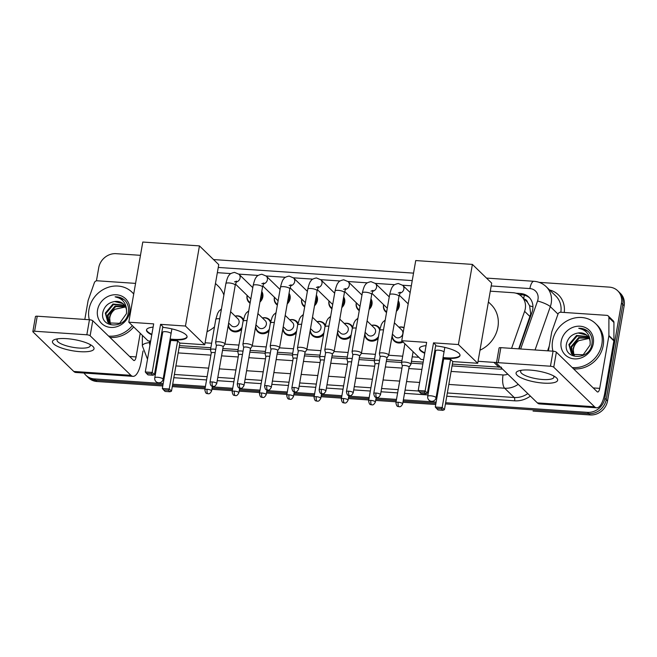 <?xml version="1.0" encoding="UTF-8"?>
<svg xmlns="http://www.w3.org/2000/svg" width="657" height="657" viewBox="0 0 657 657"><rect width="100%" height="100%" fill="white"/><g stroke="black" fill="none" stroke-linecap="round" stroke-linejoin="round"><path stroke-width="0.99" d="M403.119 342.034A8.442 7.572 134.1 0 1 394.2 341.04A8.442 7.572 134.1 0 1 392.081 336.014M378.169 338.454A8.442 7.572 134.1 0 1 366.91 339.193A8.442 7.572 134.1 0 1 364.783 334.167M350.879 336.606A8.442 7.572 134.1 0 1 339.612 337.337A8.442 7.572 134.1 0 1 337.493 332.311M323.581 334.75A8.442 7.572 134.1 0 1 312.321 335.489A8.442 7.572 134.1 0 1 310.194 330.463M296.282 332.902A8.442 7.572 134.1 0 1 285.023 333.633A8.442 7.572 134.1 0 1 282.896 328.607M268.992 331.046A8.442 7.572 134.1 0 1 257.733 331.785A8.442 7.572 134.1 0 1 255.606 326.759M241.694 329.198A8.442 7.572 134.1 0 1 230.435 329.937A8.442 7.572 134.1 0 1 228.308 324.911M261.765 291.453A8.442 7.572 134.1 0 1 262.808 296.882A8.442 7.572 134.1 0 1 259.917 302.048M250.071 303.222A8.442 7.572 134.1 0 1 249.044 302.409A8.442 7.572 134.1 0 1 247.048 295.814A8.442 7.572 134.1 0 1 247.131 295.395M289.064 293.301A8.442 7.572 134.1 0 1 290.107 298.73A8.442 7.572 134.1 0 1 287.216 303.895M277.361 305.078A8.442 7.572 134.1 0 1 276.342 304.257A8.442 7.572 134.1 0 1 274.339 297.662A8.442 7.572 134.1 0 1 274.421 297.251M370.942 298.853A8.442 7.572 134.1 0 1 371.985 304.29A8.442 7.572 134.1 0 1 369.094 309.447M359.248 310.63A8.442 7.572 134.1 0 1 358.229 309.817A8.442 7.572 134.1 0 1 356.225 303.214A8.442 7.572 134.1 0 1 356.308 302.803M398.241 300.709A8.442 7.572 134.1 0 1 399.284 306.137A8.442 7.572 134.1 0 1 396.393 311.303M386.546 312.477A8.442 7.572 134.1 0 1 385.519 311.664A8.442 7.572 134.1 0 1 383.516 305.07A8.442 7.572 134.1 0 1 383.598 304.651M343.652 297.005A8.442 7.572 134.1 0 1 344.695 302.434A8.442 7.572 134.1 0 1 341.804 307.599M331.949 308.774A8.442 7.572 134.1 0 1 330.931 307.961A8.442 7.572 134.1 0 1 328.927 301.366A8.442 7.572 134.1 0 1 329.009 300.955M316.354 295.149A8.442 7.572 134.1 0 1 317.397 300.586A8.442 7.572 134.1 0 1 314.506 305.751M304.659 306.926A8.442 7.572 134.1 0 1 303.641 306.113A8.442 7.572 134.1 0 1 301.637 299.518A8.442 7.572 134.1 0 1 301.719 299.099M518.718 348.867L530.716 314.013L529.624 305.809L527.563 302.351A5.281 4.73 -45.9 0 0 524.335 299.107M511.573 348.382L524.615 311.352A15.834 14.191 -45.9 0 0 525.288 308.757A15.834 14.191 -45.9 0 0 521.535 296.389A15.834 14.191 -45.9 0 0 513.133 292.726L490.286 291.174M521.535 296.389L526.569 301.276A15.834 14.191 134.1 0 1 527.563 302.351M452.377 364.118L501.463 367.23M169.087 344.9L169.941 344.958M179.435 345.607L210.848 347.734M222.846 348.547L238.138 349.581M250.136 350.395L265.436 351.438M277.435 352.251L292.726 353.285M304.733 354.098L320.025 355.141M332.023 355.954L347.315 356.989M359.322 357.802L374.613 358.837M386.612 359.658L401.903 360.693M411.438 361.342L423.182 362.138M432.676 362.779L433.563 362.836M442.038 363.411L442.884 363.469M478.05 361.301L493.941 362.377A15.834 14.191 -45.9 0 0 496.585 362.319M205.099 342.79L211.628 343.233M224.94 344.137L238.926 345.081M252.231 345.984L266.216 346.937M279.529 347.84L293.515 348.785M306.827 349.688L320.805 350.641M334.117 351.544L348.103 352.489M361.416 353.392L375.393 354.337M388.706 355.24L402.692 356.193M412.218 356.841L418.838 357.285M411.323 285.82L402.601 285.228M394.627 284.686L375.311 283.381M367.337 282.839L348.013 281.525M340.039 280.982L320.723 279.677M312.748 279.135L293.424 277.821M285.45 277.279L266.134 275.973M258.16 275.431L238.836 274.117M230.862 273.583L217.344 272.663M398.898 327.211A8.442 7.572 134.1 0 1 404.03 327.605M371.607 325.363A8.442 7.572 134.1 0 1 378.67 327.071A8.442 7.572 134.1 0 1 379.918 328.73M344.309 323.507A8.442 7.572 134.1 0 1 351.372 325.215A8.442 7.572 134.1 0 1 352.628 326.874M317.011 321.659A8.442 7.572 134.1 0 1 324.082 323.367A8.442 7.572 134.1 0 1 325.33 325.026M289.721 319.811A8.442 7.572 134.1 0 1 296.783 321.511A8.442 7.572 134.1 0 1 298.04 323.17M262.422 317.955A8.442 7.572 134.1 0 1 269.493 319.663A8.442 7.572 134.1 0 1 270.741 321.322M235.132 316.107A8.442 7.572 134.1 0 1 242.195 317.816A8.442 7.572 134.1 0 1 243.451 319.474M519.096 348.892L532.039 312.141A15.834 14.191 -45.9 0 0 532.72 309.546A15.834 14.191 -45.9 0 0 528.959 297.186A15.834 14.191 -45.9 0 0 520.558 293.515L515.959 293.203M519.285 294.64L521.904 294.821A15.834 14.191 134.1 0 1 529.608 297.859M539.175 282.362L609.31 287.125A15.834 14.191 134.1 0 1 617.711 290.788A15.834 14.191 134.1 0 1 621.465 303.148L604.851 398.323A15.834 14.191 134.1 0 1 587.448 412.35L445.643 402.733M96.439 280.843L98.731 267.695A15.834 14.191 134.1 0 1 116.133 253.676L140.467 255.327M163.199 383.573L94.279 378.9A15.834 14.191 134.1 0 1 85.878 375.237A15.834 14.191 134.1 0 1 84.063 373.036M436.141 402.084L403.373 399.867M396.491 399.399L376.075 398.011M369.193 397.551L348.785 396.163M341.903 395.695L321.487 394.315M314.604 393.847L294.196 392.459M287.314 391.991L266.898 390.611M260.016 390.143L239.608 388.755M232.726 388.287L212.31 386.907M205.427 386.439L172.692 384.222M617.711 290.788L620.397 293.392A15.834 14.191 134.1 0 1 624.15 305.76L607.536 400.926L606.197 399.628A15.834 14.191 134.1 0 1 588.795 413.655L445.43 403.932L588.795 413.655A15.834 14.191 134.1 0 0 606.197 399.628L622.811 304.454L606.197 399.628L604.851 398.323M619.05 292.086A15.834 14.191 134.1 0 1 622.811 304.454A15.834 14.191 134.1 0 0 619.05 292.086M162.78 385.971L96.965 381.503L95.618 380.206A15.834 14.191 134.1 0 1 87.217 376.543A15.834 14.191 134.1 0 0 95.618 380.206L162.993 384.772L95.618 380.206L94.279 378.9M435.936 403.283L403.168 401.066L435.936 403.283M396.278 400.598L375.87 399.21L396.278 400.598M368.988 398.742L348.571 397.362L368.988 398.742M341.689 396.894L321.281 395.506L341.689 396.894M314.399 395.046L293.983 393.658L314.399 395.046M287.101 393.19L266.693 391.81L287.101 393.19M259.811 391.342L239.394 389.954L259.811 391.342M232.512 389.486L212.104 388.106L232.512 389.486M205.222 387.638L172.487 385.421L205.222 387.638M452.065 365.916L499.279 369.119A15.834 14.191 -45.9 0 0 502.441 368.988M168.775 346.699L169.629 346.756M179.123 347.405L210.527 349.532M222.534 350.345L237.826 351.38M249.824 352.193L265.116 353.236M277.123 354.049L292.414 355.084M304.413 355.897L319.713 356.94M331.711 357.753L347.003 358.788M359.001 359.601L374.301 360.636M386.3 361.449L401.591 362.492M411.126 363.14L422.862 363.929M432.363 364.578L433.25 364.635M441.718 365.21L442.572 365.267M159.52 345.483A15.834 14.191 -45.9 0 0 160.365 345.771M607.536 400.926A15.834 14.191 134.1 0 1 590.134 414.953L533.172 411.101A5.281 1.864 93.9 0 1 533.049 411.085M435.731 404.482L402.955 402.256M375.656 400.417L396.072 401.805L375.664 400.409M368.774 399.941L348.366 398.561L368.774 399.957M341.484 398.093L321.076 396.705L341.484 398.101M314.186 396.237L293.778 394.857L314.186 396.253M286.895 394.389L266.479 393.001L286.895 394.397M259.597 392.533L239.189 391.153L259.597 392.549M232.307 390.685L211.891 389.297L232.307 390.693M205.009 388.837L172.282 386.612M96.965 381.503A15.834 14.191 134.1 0 1 88.564 377.841L85.878 375.237M552.931 351.183A26.387 23.66 134.1 0 1 552.586 340.876A26.387 23.66 134.1 0 1 570.186 319.368A26.387 23.66 134.1 0 1 595.595 323.605A26.387 23.66 134.1 0 1 601.853 344.219A26.387 23.66 134.1 0 1 572.206 367.542M595.595 323.605L596.942 324.911A26.387 23.66 134.1 0 1 603.2 345.516A26.387 23.66 134.1 0 1 573.553 368.84M593.279 343.636A17.205 15.423 134.1 0 1 574.374 358.878A17.205 15.423 134.1 0 1 561.16 341.459A17.205 15.423 134.1 0 1 580.074 326.217A17.205 15.423 134.1 0 1 593.279 343.636M587.35 335.76L586.438 335.004L578.193 332.992C572.239 334.002 568.387 337.37 566.646 343.085C562.195 360.003 589.674 361.219 591.891 344.186C592.721 339.579 591.719 335.579 588.886 332.196L588.582 331.892M588.294 336.877L577.084 335.965L569.447 345.048L571.697 353.795M588.072 336.581L576.55 335.456L568.913 344.531L571.426 353.54L572.419 354.369L583.194 354.78L590.117 345.007L590.175 342.034A11.925 10.693 134.1 0 0 587.202 335.612A11.925 10.693 134.1 0 0 578.193 332.992M589.083 338.15L579.211 338.035L571.582 347.118L572.904 354.698M588.902 337.813L578.677 337.517L571.048 346.6L572.584 354.493M574.259 355.396A11.925 10.693 134.1 0 1 573.471 348.957A11.925 10.693 134.1 0 1 578.801 340.663C575.77 342.74 573.898 345.41 573.175 348.67L573.922 355.248M578.801 340.663L589.206 338.404M588.886 332.196C586.159 329.461 582.775 328.155 578.727 328.27C586.06 329.888 589.879 334.47 590.175 342.034M588.705 332.015L587.457 330.972L578.727 328.27M530.142 370.088A21.114 5.658 9.9 0 1 555.551 377.093A21.114 5.658 9.9 0 1 543.569 383.113A21.114 5.658 9.9 0 1 520.599 377.553A21.114 5.658 9.9 0 1 519.096 370.737A21.114 5.658 9.9 0 1 530.142 370.088M521.518 370.244A16.885 4.525 -170.1 0 0 520.623 371.377A16.885 4.525 -170.1 0 0 542.633 379.5A16.885 4.525 -170.1 0 0 553.9 377.192A16.885 4.525 -170.1 0 0 553.44 375.812M520.648 348.998L537.549 300.996A10.553 9.461 -45.9 0 0 538.001 299.264A10.553 9.461 -45.9 0 0 529.895 288.579A10.553 3.728 93.9 0 1 533.969 281.303C538.715 281.664 542.789 283.463 546.205 286.698A21.114 18.922 134.1 0 1 551.215 303.189A21.114 18.922 134.1 0 1 550.311 306.647L557.998 314.112A2.636 2.365 -45.9 0 1 560.774 312.231L606.846 315.352A2.636 2.365 -45.9 0 1 608.242 315.968L613.277 320.854A2.636 2.365 134.1 0 1 613.942 322.472L613.925 340.433A2.636 2.365 134.1 0 1 613.884 340.868L604.744 393.247A21.114 7.449 -86.1 0 1 596.605 407.8A21.114 7.449 -86.1 0 1 594.536 406.773L553.752 367.206A2.636 0.706 -170.1 0 0 550.451 366.22L553.071 351.191A2.636 0.706 9.9 0 1 556.372 352.177L597.156 391.744A5.281 1.864 93.9 0 0 597.673 391.999A5.281 1.864 93.9 0 0 599.71 388.361L608.85 335.99A2.636 2.365 -45.9 0 0 608.891 335.546L608.908 317.586A2.636 2.365 -45.9 0 0 608.242 315.968M596.605 407.8L539.454 403.924A21.114 7.449 -86.1 0 1 537.385 402.897L496.602 363.329A2.636 0.706 -170.1 0 1 496.462 363.042A2.636 0.706 -170.1 0 1 498.22 362.68L550.451 366.22M496.462 363.042L499.082 348.013A2.636 0.706 9.9 0 1 500.848 347.652L553.071 351.191M557.99 314.136L551.814 331.678A2.636 2.365 -45.9 0 0 551.699 332.113L548.423 350.879M488.406 301.957L491.025 304.503A29.031 26.025 134.1 0 1 497.907 327.17A29.031 26.025 134.1 0 1 479.98 350.206M435.632 345.853A20.581 5.511 9.9 0 1 459.999 355.527A20.581 5.511 9.9 0 1 446.267 358.336A20.581 5.511 9.9 0 1 442.974 358.032M434.655 356.579A20.581 5.511 9.9 0 1 433.792 356.373M424.718 353.326A20.581 5.511 9.9 0 1 419.445 348.448A20.581 5.511 9.9 0 1 426.056 345.648M426.623 342.387L418.23 390.48L425.128 390.948L433.521 342.855L458.405 344.547L472.391 264.401L415.733 260.558L401.747 340.704L426.623 342.387M418.23 390.48L419.38 391.876L424.307 392.204L425.128 390.948L427.378 393.124L435.772 345.04L433.521 342.855M401.747 340.704L421.047 359.428L423.617 359.601M433.119 360.25L434.006 360.307M442.473 360.882L443.327 360.939M458.405 344.547L477.705 363.272L452.821 361.588L450.571 359.404L443.672 358.936L435.287 407.02L442.177 407.488L444.428 409.672L442.933 410.28L438.005 409.943L435.287 407.02M477.705 363.272L491.691 283.126L472.391 264.401M424.307 392.204L425.884 393.74L427.378 393.124M419.38 391.876L420.956 393.403L425.884 393.74M452.821 361.588L444.428 409.672M450.571 359.404L442.177 407.488L441.356 408.753L436.429 408.416M442.933 410.28L441.356 408.753M424.8 352.825A20.581 5.511 9.9 0 1 420.595 350.181A20.581 5.511 9.9 0 1 419.511 348.202M443.754 351.758A4.221 1.133 -170.1 0 0 439.229 350.255A4.221 1.133 -170.1 0 0 435.648 350.764A4.221 1.133 -170.1 0 0 435.648 350.871M460.023 355.273A20.581 5.511 9.9 0 1 443.064 357.531M434.745 356.078A20.581 5.511 9.9 0 1 433.883 355.872M215.455 283.446L218.075 285.984A29.031 26.025 134.1 0 1 223.881 295.034M214.486 326.882A29.031 26.025 134.1 0 1 207.037 331.695M162.681 327.334A20.581 5.511 9.9 0 1 187.056 337.016A20.581 5.511 9.9 0 1 173.325 339.825A20.581 5.511 9.9 0 1 170.032 339.521M161.712 338.068A20.581 5.511 9.9 0 1 160.85 337.862M151.767 334.815A20.581 5.511 9.9 0 1 146.503 329.937A20.581 5.511 9.9 0 1 153.114 327.129M153.681 323.876L145.287 371.969L152.186 372.437L160.579 324.344L185.455 326.036L199.449 245.89L142.783 242.047L128.797 322.193L153.681 323.876M145.287 371.969L146.429 373.357L151.356 373.693L152.186 372.437L154.436 374.613L162.829 326.529L160.579 324.344M128.797 322.193L148.096 340.917L150.675 341.09M160.168 341.739L161.064 341.796M169.531 342.371L170.385 342.428M185.455 326.036L204.754 344.761L179.878 343.069L177.628 340.893L170.73 340.425L162.336 388.509L169.235 388.977L171.485 391.161L169.991 391.769L165.063 391.432L162.336 388.509M204.754 344.761L218.748 264.615L199.449 245.89M151.356 373.693L152.933 375.229L154.436 374.613M146.429 373.357L148.014 374.892L152.933 375.229M179.878 343.069L171.485 391.161M177.628 340.893L169.235 388.977L168.414 390.242L163.486 389.905M169.991 391.769L168.414 390.242M151.857 334.314A20.581 5.511 9.9 0 1 147.653 331.67A20.581 5.511 9.9 0 1 146.568 329.691M170.804 333.239A4.221 1.133 -170.1 0 0 166.278 331.744A4.221 1.133 -170.1 0 0 162.706 332.245A4.221 1.133 -170.1 0 0 162.706 332.36M187.081 336.762A20.581 5.511 9.9 0 1 170.114 339.02M161.794 337.567A20.581 5.511 9.9 0 1 160.932 337.361M386.907 357.975L388.681 355.289A4.747 1.273 -170.1 0 0 388.739 355.15A4.747 1.273 -170.1 0 0 388.492 354.632A4.747 1.273 -170.1 0 0 382.546 352.866A4.747 1.273 -170.1 0 0 379.385 353.515A4.747 1.273 -170.1 0 0 379.385 353.663L380.148 356.8M386.874 358.024A3.433 0.92 -170.1 0 0 386.916 357.925A3.433 0.92 -170.1 0 0 386.735 357.556A3.433 0.92 -170.1 0 0 382.448 356.275A3.433 0.92 -170.1 0 0 380.157 356.743A3.433 0.92 -170.1 0 0 380.157 356.858M386.661 311.82A7.917 7.096 134.1 0 1 385.552 310.958A7.917 7.096 134.1 0 1 383.672 304.774A7.917 7.096 134.1 0 1 383.68 304.733M398.052 301.785A7.917 7.096 134.1 0 1 398.454 305.776A7.917 7.096 134.1 0 1 396.68 309.628M359.609 356.127L361.391 353.433A4.747 1.273 -170.1 0 0 361.449 353.294A4.747 1.273 -170.1 0 0 361.202 352.776A4.747 1.273 -170.1 0 0 355.256 351.01A4.747 1.273 -170.1 0 0 352.086 351.659A4.747 1.273 -170.1 0 0 352.095 351.815L352.85 354.944M359.576 356.176A3.433 0.92 -170.1 0 0 359.617 356.078A3.433 0.92 -170.1 0 0 359.445 355.7A3.433 0.92 -170.1 0 0 355.15 354.427A3.433 0.92 -170.1 0 0 352.858 354.895A3.433 0.92 -170.1 0 0 352.866 355.002M387.318 308.034A4.747 4.262 134.1 0 1 386.415 307.386L371.944 293.342M359.363 309.964A7.917 7.096 134.1 0 1 358.262 309.11A7.917 7.096 134.1 0 1 356.381 302.926A7.917 7.096 134.1 0 1 356.39 302.885M370.762 299.929A7.917 7.096 134.1 0 1 371.164 303.928A7.917 7.096 134.1 0 1 369.39 307.78M332.319 354.279L334.093 351.585A4.747 1.273 -170.1 0 0 334.15 351.446A4.747 1.273 -170.1 0 0 333.904 350.928A4.747 1.273 -170.1 0 0 327.958 349.163A4.747 1.273 -170.1 0 0 324.788 349.811A4.747 1.273 -170.1 0 0 324.796 349.959L325.56 353.096M332.286 354.32A3.433 0.92 -170.1 0 0 332.327 354.222A3.433 0.92 -170.1 0 0 332.146 353.852A3.433 0.92 -170.1 0 0 327.859 352.571A3.433 0.92 -170.1 0 0 325.568 353.047A3.433 0.92 -170.1 0 0 325.568 353.154M360.02 306.187A4.747 4.262 134.1 0 1 359.124 305.53L344.646 291.486M332.072 308.117A7.917 7.096 134.1 0 1 330.964 307.254A7.917 7.096 134.1 0 1 329.083 301.07A7.917 7.096 134.1 0 1 329.091 301.029M343.463 298.081A7.917 7.096 134.1 0 1 343.866 302.072A7.917 7.096 134.1 0 1 342.092 305.924M305.02 352.423L306.803 349.729A4.747 1.273 -170.1 0 0 306.852 349.59A4.747 1.273 -170.1 0 0 306.614 349.081A4.747 1.273 -170.1 0 0 300.668 347.307A4.747 1.273 -170.1 0 0 297.498 347.964A4.747 1.273 -170.1 0 0 297.506 348.111L298.262 351.24M304.988 352.472A3.433 0.92 -170.1 0 0 305.029 352.374A3.433 0.92 -170.1 0 0 304.856 351.996A3.433 0.92 -170.1 0 0 300.561 350.723A3.433 0.92 -170.1 0 0 298.27 351.191A3.433 0.92 -170.1 0 0 298.278 351.298M332.729 304.331A4.747 4.262 134.1 0 1 331.826 303.682L317.356 289.638M304.774 306.261A7.917 7.096 134.1 0 1 303.665 305.406A7.917 7.096 134.1 0 1 301.793 299.222A7.917 7.096 134.1 0 1 301.801 299.181M316.173 296.225A7.917 7.096 134.1 0 1 316.575 300.224A7.917 7.096 134.1 0 1 314.802 304.076M277.73 350.575L279.504 347.882A4.747 1.273 -170.1 0 0 279.562 347.742A4.747 1.273 -170.1 0 0 279.315 347.225A4.747 1.273 -170.1 0 0 273.369 345.459A4.747 1.273 -170.1 0 0 270.199 346.108A4.747 1.273 -170.1 0 0 270.208 346.255L270.971 349.393M277.697 350.624A3.433 0.92 -170.1 0 0 277.739 350.518A3.433 0.92 -170.1 0 0 277.558 350.148A3.433 0.92 -170.1 0 0 273.263 348.875A3.433 0.92 -170.1 0 0 270.98 349.343A3.433 0.92 -170.1 0 0 270.98 349.45M305.431 302.483A4.747 4.262 134.1 0 1 304.528 301.834L290.057 287.791M277.476 304.413A7.917 7.096 134.1 0 1 276.375 303.55A7.917 7.096 134.1 0 1 274.495 297.375A7.917 7.096 134.1 0 1 274.503 297.325M288.875 294.377A7.917 7.096 134.1 0 1 289.277 298.377A7.917 7.096 134.1 0 1 287.503 302.22M250.432 348.719L252.206 346.034A4.747 1.273 -170.1 0 0 252.263 345.894A4.747 1.273 -170.1 0 0 252.025 345.377A4.747 1.273 -170.1 0 0 246.079 343.611A4.747 1.273 -170.1 0 0 242.909 344.26A4.747 1.273 -170.1 0 0 242.918 344.408L243.673 347.545M250.399 348.768A3.433 0.92 -170.1 0 0 250.44 348.67A3.433 0.92 -170.1 0 0 250.268 348.3A3.433 0.92 -170.1 0 0 245.973 347.019A3.433 0.92 -170.1 0 0 243.681 347.487A3.433 0.92 -170.1 0 0 243.69 347.602M278.141 300.627A4.747 4.262 134.1 0 1 277.238 299.978L262.767 285.935M250.186 302.565A7.917 7.096 134.1 0 1 249.077 301.703A7.917 7.096 134.1 0 1 247.204 295.519A7.917 7.096 134.1 0 1 247.213 295.478M261.576 292.529A7.917 7.096 134.1 0 1 261.979 296.521A7.917 7.096 134.1 0 1 260.213 300.372M223.142 346.871L224.916 344.178A4.747 1.273 -170.1 0 0 224.973 344.038A4.747 1.273 -170.1 0 0 224.727 343.521A4.747 1.273 -170.1 0 0 218.781 341.755A4.747 1.273 -170.1 0 0 215.611 342.404A4.747 1.273 -170.1 0 0 215.619 342.56L216.383 345.689M223.109 346.921A3.433 0.92 -170.1 0 0 223.15 346.814A3.433 0.92 -170.1 0 0 222.969 346.444A3.433 0.92 -170.1 0 0 218.674 345.171A3.433 0.92 -170.1 0 0 216.391 345.639A3.433 0.92 -170.1 0 0 216.391 345.746M250.843 298.779A4.747 4.262 134.1 0 1 249.939 298.13L235.469 284.087M409.081 367.173L410.855 364.487A4.747 1.273 -170.1 0 0 410.912 364.348A4.747 1.273 -170.1 0 0 410.666 363.83A4.747 1.273 -170.1 0 0 405.574 362.147A4.747 1.273 -170.1 0 0 401.55 362.713A4.747 1.273 -170.1 0 0 401.558 362.861L402.322 365.998M409.048 367.222A3.433 0.92 -170.1 0 0 409.089 367.123A3.433 0.92 -170.1 0 0 408.909 366.754A3.433 0.92 -170.1 0 0 404.613 365.473A3.433 0.92 -170.1 0 0 402.33 365.941A3.433 0.92 -170.1 0 0 402.33 366.056M394.381 322.825L401.714 329.945A4.747 4.262 134.1 0 1 402.84 333.649A4.747 4.262 134.1 0 1 399.67 337.526A4.747 4.262 134.1 0 1 395.095 336.762L392.401 334.15M398.98 327.293A7.917 7.096 134.1 0 1 403.965 327.999M378.917 363.838A3.433 0.92 -170.1 0 0 377.323 363.625A3.433 0.92 -170.1 0 0 375.032 364.093A3.433 0.92 -170.1 0 0 375.04 364.2M379.5 360.488A4.747 1.273 -170.1 0 0 374.26 360.857A4.747 1.273 -170.1 0 0 374.268 361.013L375.024 364.142M402.421 341.361A7.917 7.096 134.1 0 1 394.233 340.334A7.917 7.096 134.1 0 1 392.254 334.988M367.082 320.977L374.416 328.089A4.747 4.262 134.1 0 1 375.541 331.801A4.747 4.262 134.1 0 1 372.379 335.67A4.747 4.262 134.1 0 1 367.805 334.914L365.111 332.294M371.681 325.445A7.917 7.096 134.1 0 1 377.964 327.12A7.917 7.096 134.1 0 1 379.664 329.937M351.626 361.991A3.433 0.92 -170.1 0 0 350.025 361.769A3.433 0.92 -170.1 0 0 347.742 362.237A3.433 0.92 -170.1 0 0 347.742 362.352M352.209 358.632A4.747 1.273 -170.1 0 0 346.962 359.009A4.747 1.273 -170.1 0 0 346.97 359.157L347.734 362.294M378.498 336.581A7.917 7.096 134.1 0 1 366.943 338.486A7.917 7.096 134.1 0 1 364.964 333.14M339.792 319.13L347.126 326.242A4.747 4.262 134.1 0 1 348.251 329.954A4.747 4.262 134.1 0 1 345.081 333.822A4.747 4.262 134.1 0 1 340.507 333.058L337.813 330.446M344.391 323.589A7.917 7.096 134.1 0 1 350.674 325.272A7.917 7.096 134.1 0 1 352.366 328.081M324.328 360.143A3.433 0.92 -170.1 0 0 322.735 359.921A3.433 0.92 -170.1 0 0 320.444 360.389A3.433 0.92 -170.1 0 0 320.452 360.496M324.911 356.784A4.747 1.273 -170.1 0 0 319.672 357.153A4.747 1.273 -170.1 0 0 319.68 357.309L320.435 360.438M351.199 334.733A7.917 7.096 134.1 0 1 339.644 336.63A7.917 7.096 134.1 0 1 337.665 331.292M312.494 317.274L319.828 324.386A4.747 4.262 134.1 0 1 320.953 328.098A4.747 4.262 134.1 0 1 317.791 331.974A4.747 4.262 134.1 0 1 313.217 331.21L310.523 328.599M317.093 321.741A7.917 7.096 134.1 0 1 323.375 323.416A7.917 7.096 134.1 0 1 325.075 326.233M297.038 358.287A3.433 0.92 -170.1 0 0 295.436 358.073A3.433 0.92 -170.1 0 0 293.153 358.541A3.433 0.92 -170.1 0 0 293.153 358.648M297.621 354.936A4.747 1.273 -170.1 0 0 292.373 355.306A4.747 1.273 -170.1 0 0 292.381 355.453L293.145 358.591M323.909 332.877A7.917 7.096 134.1 0 1 312.354 334.783A7.917 7.096 134.1 0 1 310.375 329.436M285.204 315.426L292.537 322.538A4.747 4.262 134.1 0 1 293.663 326.25A4.747 4.262 134.1 0 1 290.493 330.118A4.747 4.262 134.1 0 1 285.918 329.354L283.224 326.743M289.803 319.885A7.917 7.096 134.1 0 1 296.085 321.569A7.917 7.096 134.1 0 1 297.777 324.377M269.74 356.439A3.433 0.92 -170.1 0 0 268.146 356.217A3.433 0.92 -170.1 0 0 265.855 356.685A3.433 0.92 -170.1 0 0 265.863 356.792M270.323 353.08A4.747 1.273 -170.1 0 0 265.083 353.458A4.747 1.273 -170.1 0 0 265.091 353.606L265.847 356.743M296.611 331.029A7.917 7.096 134.1 0 1 285.056 332.935A7.917 7.096 134.1 0 1 283.077 327.588M257.905 313.57L265.239 320.69A4.747 4.262 134.1 0 1 266.364 324.394A4.747 4.262 134.1 0 1 263.202 328.27A4.747 4.262 134.1 0 1 258.628 327.506L255.934 324.895M262.504 318.037A7.917 7.096 134.1 0 1 268.787 319.721A7.917 7.096 134.1 0 1 270.487 322.53M242.441 354.583A3.433 0.92 -170.1 0 0 240.848 354.369A3.433 0.92 -170.1 0 0 238.565 354.837A3.433 0.92 -170.1 0 0 238.565 354.944M243.033 351.232A4.747 1.273 -170.1 0 0 237.785 351.602A4.747 1.273 -170.1 0 0 237.793 351.758L238.557 354.887M269.321 329.182A7.917 7.096 134.1 0 1 257.758 331.079A7.917 7.096 134.1 0 1 255.787 325.732M230.615 311.722L237.941 318.834A4.747 4.262 134.1 0 1 239.074 322.546A4.747 4.262 134.1 0 1 235.904 326.414A4.747 4.262 134.1 0 1 231.33 325.65L228.636 323.039M235.214 316.181A7.917 7.096 134.1 0 1 241.489 317.865A7.917 7.096 134.1 0 1 243.189 320.682M215.151 352.735A3.433 0.92 -170.1 0 0 213.558 352.513A3.433 0.92 -170.1 0 0 211.267 352.981A3.433 0.92 -170.1 0 0 211.275 353.096M215.734 349.376A4.747 1.273 -170.1 0 0 210.495 349.754A4.747 1.273 -170.1 0 0 210.495 349.902L211.258 353.039M242.022 327.326A7.917 7.096 134.1 0 1 230.467 329.231A7.917 7.096 134.1 0 1 228.488 323.885M66.529 338.642A21.114 5.658 9.9 0 1 91.939 345.656A21.114 5.658 9.9 0 1 79.957 351.667A21.114 5.658 9.9 0 1 56.987 346.108A21.114 5.658 9.9 0 1 55.484 339.291A21.114 5.658 9.9 0 1 66.529 338.642M57.906 338.798A16.885 4.525 -170.1 0 0 57.011 339.94A16.885 4.525 -170.1 0 0 79.021 348.054A16.885 4.525 -170.1 0 0 90.28 345.746A16.885 4.525 -170.1 0 0 89.828 344.367M84.81 319.433L88.087 300.668A2.636 2.365 -45.9 0 1 88.202 300.233L94.378 282.691A2.636 2.365 -45.9 0 1 97.162 280.785L135.572 283.389M143.012 351.019L141.132 361.802A21.114 7.449 -86.1 0 1 132.985 376.354A21.114 7.449 -86.1 0 1 130.924 375.328L90.14 335.76A2.636 0.706 -170.1 0 0 86.831 334.783L89.459 319.754A2.636 0.706 9.9 0 1 92.76 320.731L133.543 360.299A5.281 1.864 93.9 0 0 134.061 360.553A5.281 1.864 93.9 0 0 136.098 356.923L140.22 333.271M132.985 376.354L75.834 372.478A21.114 7.449 -86.1 0 1 73.773 371.451L32.99 331.884A2.636 0.706 -170.1 0 1 32.85 331.596A2.636 0.706 -170.1 0 1 34.607 331.235L86.831 334.783M32.85 331.596L35.47 316.567A2.636 0.706 9.9 0 1 37.235 316.206L89.459 319.754M89.319 319.745A26.387 23.66 134.1 0 1 88.974 309.431A26.387 23.66 134.1 0 1 106.574 287.922A26.387 23.66 134.1 0 1 131.983 292.16A26.387 23.66 134.1 0 1 133.708 294.049M131.983 292.16L133.33 293.465A26.387 23.66 134.1 0 1 133.741 293.876M129.667 312.19A17.205 15.423 134.1 0 1 110.762 327.432A17.205 15.423 134.1 0 1 97.548 310.014A17.205 15.423 134.1 0 1 116.461 294.771A17.205 15.423 134.1 0 1 129.667 312.19M123.738 304.314L122.826 303.559L114.573 301.555C108.627 302.565 104.775 305.924 103.034 311.64C98.583 328.566 126.062 329.781 128.279 312.748C129.109 308.133 128.099 304.134 125.265 300.75L124.961 300.446M124.682 305.431L113.464 304.528L105.834 313.611L108.085 322.357M124.46 305.135L112.938 304.01L105.301 313.093L107.814 322.102L108.799 322.924L119.582 323.334L126.505 313.57L126.555 310.589A11.925 10.693 134.1 0 0 123.59 304.166A11.925 10.693 134.1 0 0 114.573 301.555M125.471 306.712L115.599 306.597L107.97 315.672L109.284 323.252M125.29 306.376L115.065 306.08L107.436 315.155L108.972 323.047M110.647 323.95A11.925 10.693 134.1 0 1 109.859 317.512A11.925 10.693 134.1 0 1 115.189 309.217C112.158 311.295 110.286 313.964 109.563 317.224L110.31 323.802M115.189 309.217L125.594 306.959M125.265 300.75C122.547 298.023 119.163 296.709 115.115 296.824C122.448 298.442 126.267 303.025 126.555 310.589M132.328 325.617A26.387 23.66 134.1 0 1 108.594 336.097M133.667 326.915A26.387 23.66 134.1 0 1 109.941 337.394M125.093 300.569L123.845 299.526L115.115 296.824M530.068 316.641L524.615 311.352M523.662 298.45A15.834 5.585 -86.1 0 1 524.426 295.223M501.217 369.119A15.834 5.585 -86.1 0 1 501.357 367.945M529.624 305.809A15.834 3.203 19.4 0 1 532.95 306.868M498.992 367.279L493.941 362.377M521.904 294.821L520.558 293.515M549.613 290A23.751 21.295 134.1 0 1 564.232 312.469M560.823 312.231A21.114 18.922 -45.9 0 0 555.773 295.978L546.205 286.698M530.38 396.105A23.751 21.295 134.1 0 1 514.62 400.819L446.776 396.22M437.283 395.58L436.429 395.514M427.962 394.947L404.507 393.354M397.625 392.886L381.011 391.761M370.334 391.038L353.712 389.905M343.036 389.182L326.422 388.057M315.746 387.334L299.124 386.209M288.448 385.478L271.834 384.353M261.158 383.631L244.535 382.505M233.859 381.783L217.245 380.649M206.569 379.927L173.834 377.709M164.439 376.469A23.751 21.295 134.1 0 1 163.626 376.198M155.955 371.057A23.751 21.295 134.1 0 1 155.208 370.187M587.448 412.35L590.134 414.953M621.465 303.148L624.15 305.76M518.242 384.32A21.114 18.922 134.1 0 1 504.658 388.221L514.217 397.501A21.114 18.922 -45.9 0 0 527.809 393.609M537.549 300.996A10.553 2.135 19.4 0 1 550.311 306.647L535.053 349.976M547.585 350.822L549.26 346.067M164.718 369.957L165.449 370.671M157.097 364.504A21.114 18.922 134.1 0 1 156.235 364.315M164.168 373.119A21.114 18.922 -45.9 0 0 164.981 373.381M451.104 371.427L503.048 374.95A10.553 3.728 93.9 0 0 504.658 388.221L448.838 384.435M439.336 383.795L438.49 383.737M430.015 383.162L429.128 383.097M419.634 382.456L406.568 381.569M399.686 381.101L383.064 379.976M372.388 379.253L355.774 378.12M345.097 377.397L328.475 376.272M317.799 375.549L301.185 374.424M290.509 373.693L273.887 372.568M263.211 371.846L246.597 370.72M235.912 369.998L219.298 368.864M208.622 368.142L175.887 365.924M166.393 365.276L165.539 365.218M174.401 374.457L207.136 376.675M217.812 377.397L234.426 378.522M245.102 379.253L261.724 380.378M272.4 381.101L289.014 382.226M299.691 382.949L316.313 384.082M326.989 384.805L343.603 385.93M354.279 386.653L370.901 387.786M381.577 388.509L398.191 389.634M405.082 390.102L418.681 391.022M427.641 391.629L428.528 391.687M437.004 392.262L437.849 392.319M447.343 392.968L514.217 397.501A2.636 0.928 -86.1 0 1 514.62 400.819M529.895 288.579L491.198 285.951M412.235 280.596L218.255 267.44M149.541 341.016L149.541 342.593A10.553 9.461 -45.9 0 0 149.936 345.327M158.452 351.577L159.339 351.635M167.814 352.209L168.66 352.267M178.162 352.908L210.889 355.133M221.573 355.856L238.187 356.981M248.863 357.704L265.485 358.837M276.162 359.56L292.776 360.685M303.452 361.407L320.074 362.533M330.75 363.264L347.364 364.389M358.04 365.111L374.662 366.236M385.339 366.959L401.953 368.092M408.835 368.561L421.901 369.439M431.403 370.088L432.29 370.146M440.757 370.72L441.611 370.778M503.048 374.95A10.553 9.461 -45.9 0 0 507.746 374.145M142.355 335.341L142.347 345.837A10.553 3.433 0.1 0 1 149.541 342.593M157.393 357.638A10.553 3.728 93.9 0 0 157.737 360.816M205.009 388.845L198.628 388.41A5.281 1.864 -86.1 0 1 198.504 388.394M537.385 402.897L594.536 406.773M500.848 347.652L498.22 362.68M593.214 387.926L599.71 388.361M613.884 340.868L608.85 335.99M556.372 352.177L553.752 367.206M608.891 335.546L613.925 340.433M613.942 322.472L608.908 317.586M435.813 397.354A4.221 1.133 9.9 0 1 436.034 397.813A4.221 4.221 0 0 1 431.583 401.296A4.221 4.221 0 0 1 427.715 396.36A4.221 1.133 9.9 0 1 430.532 395.785A4.221 1.133 9.9 0 1 435.813 397.354M162.87 378.843A4.221 1.133 9.9 0 1 163.084 379.303A4.221 4.221 0 0 1 158.641 382.785A4.221 4.221 0 0 1 154.765 377.849A4.221 1.133 9.9 0 1 157.581 377.274A4.221 1.133 9.9 0 1 162.87 378.843M376.026 393.042A3.433 1.207 -86.1 0 0 376.551 397.362A3.433 1.207 93.9 0 0 376.888 397.526C377.151 397.165 378.333 398.783 380.502 394.693A3.433 0.92 -170.1 0 0 376.026 393.042A3.433 0.92 -170.1 0 0 373.743 393.51L380.157 356.743M398.306 292.997L400.343 292.242L399.004 296.34A4.747 1.273 -170.1 0 0 392.812 294.057A4.747 1.273 -170.1 0 0 392.541 294.04A4.747 1.273 -170.1 0 0 389.642 294.706C390.8 289.877 391.876 287.101 392.861 286.386C393.362 285.113 395.177 284.144 398.306 283.495L402.733 285.352A4.747 4.262 134.1 0 1 403.866 289.064A4.747 4.262 134.1 0 1 399.858 293.186M348.736 391.194A3.433 1.207 -86.1 0 0 349.253 395.506A3.433 1.207 93.9 0 0 349.59 395.67C349.853 395.317 351.035 396.935 353.203 392.845A3.433 0.92 -170.1 0 0 348.736 391.194A3.433 0.92 -170.1 0 0 346.444 391.662L352.858 354.895M371.008 291.141L373.053 290.394L371.706 294.492A4.747 1.273 -170.1 0 0 365.522 292.209A4.747 1.273 -170.1 0 0 365.243 292.193A4.747 1.273 -170.1 0 0 362.352 292.858C363.502 288.021 364.578 285.253 365.571 284.538C366.064 283.257 367.887 282.296 371.016 281.648L375.443 283.504A4.747 4.262 134.1 0 1 376.568 287.208A4.747 4.262 134.1 0 1 372.56 291.338M321.437 389.338A3.433 1.207 -86.1 0 0 321.963 393.658A3.433 1.207 93.9 0 0 322.3 393.822C322.562 393.469 323.745 395.087 325.905 390.989A3.433 0.92 -170.1 0 0 321.437 389.338A3.433 0.92 -170.1 0 0 319.146 389.806L325.568 353.047M343.718 289.294L345.754 288.538L344.416 292.636A4.747 1.273 -170.1 0 0 338.224 290.353A4.747 1.273 -170.1 0 0 337.944 290.337A4.747 1.273 -170.1 0 0 335.054 291.002C336.212 286.173 337.287 283.397 338.273 282.682C338.774 281.41 340.589 280.449 343.718 279.792L348.144 281.648A4.747 4.262 134.1 0 1 349.278 285.36A4.747 4.262 134.1 0 1 345.27 289.482M294.147 387.49A3.433 1.207 -86.1 0 0 294.665 391.802A3.433 1.207 93.9 0 0 295.001 391.974C295.264 391.613 296.447 393.231 298.615 389.141A3.433 0.92 -170.1 0 0 294.147 387.49A3.433 0.92 -170.1 0 0 291.856 387.959L298.27 351.191M316.419 287.438L318.456 286.69L317.117 290.788A4.747 1.273 -170.1 0 0 310.925 288.505A4.747 1.273 -170.1 0 0 310.654 288.489A4.747 1.273 -170.1 0 0 307.763 289.154C308.913 284.325 309.989 281.549 310.983 280.835C311.475 279.562 313.29 278.593 316.428 277.944L320.854 279.8A4.747 4.262 134.1 0 1 321.979 283.512A4.747 4.262 134.1 0 1 317.972 287.635M266.849 385.643A3.433 1.207 -86.1 0 0 267.374 389.954A3.433 1.207 93.9 0 0 267.711 390.118C267.974 389.765 269.156 391.383 271.316 387.285A3.433 0.92 -170.1 0 0 266.849 385.643A3.433 0.92 -170.1 0 0 264.557 386.111L270.98 349.343M289.121 285.59L291.166 284.834L289.827 288.932A4.747 1.273 -170.1 0 0 283.635 286.649A4.747 1.273 -170.1 0 0 283.356 286.633A4.747 1.273 -170.1 0 0 280.465 287.298C281.623 282.469 282.691 279.693 283.684 278.979C284.185 277.706 286 276.745 289.129 276.088L293.556 277.944A4.747 4.262 134.1 0 1 294.681 281.656A4.747 4.262 134.1 0 1 290.681 285.779M239.559 383.787A3.433 1.207 -86.1 0 0 240.076 388.098A3.433 1.207 93.9 0 0 240.413 388.271C240.676 387.909 241.858 389.527 244.026 385.437A3.433 0.92 -170.1 0 0 239.559 383.787A3.433 0.92 -170.1 0 0 237.267 384.255L243.681 347.487M261.831 283.742L263.868 282.986L262.529 287.084A4.747 1.273 -170.1 0 0 256.337 284.801A4.747 1.273 -170.1 0 0 256.066 284.785A4.747 1.273 -170.1 0 0 253.175 285.45C254.325 280.621 255.401 277.845 256.394 277.131C256.887 275.858 258.702 274.889 261.839 274.24L266.266 276.096A4.747 4.262 134.1 0 1 267.391 279.808A4.747 4.262 134.1 0 1 263.383 283.931M212.26 381.939A3.433 1.207 -86.1 0 0 212.786 386.25A3.433 1.207 93.9 0 0 213.123 386.415C213.385 386.061 214.568 387.679 216.728 383.581A3.433 0.92 -170.1 0 0 212.26 381.939A3.433 0.92 -170.1 0 0 209.969 382.407L216.391 345.639M234.533 281.886L236.577 281.139L235.239 285.228A4.747 1.273 -170.1 0 0 229.047 282.953A4.747 1.273 -170.1 0 0 228.767 282.937A4.747 1.273 -170.1 0 0 225.877 283.602C227.035 278.765 228.102 275.997 229.096 275.283C229.597 274.002 231.412 273.041 234.541 272.384L238.967 274.248A4.747 4.262 134.1 0 1 240.092 277.952A4.747 4.262 134.1 0 1 236.085 282.075M398.199 402.24A3.433 1.207 -86.1 0 0 398.725 406.56A3.433 1.207 93.9 0 0 399.062 406.724C399.325 406.363 400.507 407.981 402.667 403.891A3.433 0.92 -170.1 0 0 398.199 402.24A3.433 0.92 -170.1 0 0 395.908 402.708L402.33 365.941M370.909 400.392A3.433 1.207 -86.1 0 0 371.427 404.704A3.433 1.207 93.9 0 0 371.763 404.868C372.026 404.515 373.209 406.133 375.377 402.035A3.433 0.92 -170.1 0 0 370.909 400.392A3.433 0.92 -170.1 0 0 368.618 400.86L375.032 364.093M383.499 329.929A4.747 1.273 -170.1 0 0 382.448 329.839A4.747 1.273 -170.1 0 0 379.557 330.504L381.372 324.484L382.776 322.185L385.216 320.066M343.611 398.536A3.433 1.207 -86.1 0 0 344.137 402.856A3.433 1.207 93.9 0 0 344.473 403.02C344.736 402.659 345.919 404.285 348.079 400.187A3.433 0.92 -170.1 0 0 343.611 398.536A3.433 0.92 -170.1 0 0 341.32 399.004L347.742 362.237M356.201 328.073A4.747 1.273 -170.1 0 0 355.158 327.991A4.747 1.273 -170.1 0 0 352.259 328.656L354.082 322.636L355.478 320.337L357.925 318.218M316.321 396.688A3.433 1.207 -86.1 0 0 316.838 401A3.433 1.207 93.9 0 0 317.175 401.172C317.438 400.811 318.62 402.429 320.788 398.339A3.433 0.92 -170.1 0 0 316.321 396.688A3.433 0.92 -170.1 0 0 314.03 397.157L320.444 360.389M328.911 326.225A4.747 1.273 -170.1 0 0 327.859 326.135A4.747 1.273 -170.1 0 0 324.969 326.8L326.784 320.78L328.188 318.481L330.627 316.362M289.023 394.841A3.433 1.207 -86.1 0 0 289.548 399.152A3.433 1.207 93.9 0 0 289.885 399.316C290.148 398.963 291.33 400.581 293.49 396.483A3.433 0.92 -170.1 0 0 289.023 394.841A3.433 0.92 -170.1 0 0 286.731 395.309L293.153 358.541M301.612 324.377A4.747 1.273 -170.1 0 0 300.569 324.287A4.747 1.273 -170.1 0 0 297.67 324.952L299.493 318.932L300.89 316.633L303.337 314.514M261.724 392.985A3.433 1.207 -86.1 0 0 262.25 397.296A3.433 1.207 93.9 0 0 262.586 397.469C262.849 397.107 264.032 398.725 266.2 394.635A3.433 0.92 -170.1 0 0 261.724 392.985A3.433 0.92 -170.1 0 0 259.441 393.453L265.855 356.685M274.322 322.521A4.747 1.273 -170.1 0 0 273.271 322.431A4.747 1.273 -170.1 0 0 270.38 323.096L272.195 317.085L273.599 314.777L276.039 312.666M234.434 391.137A3.433 1.207 -86.1 0 0 234.96 395.448A3.433 1.207 93.9 0 0 235.288 395.613C235.559 395.259 236.734 396.877 238.902 392.779A3.433 0.92 -170.1 0 0 234.434 391.137A3.433 0.92 -170.1 0 0 232.143 391.605L238.565 354.837M247.024 320.673A4.747 1.273 -170.1 0 0 245.981 320.583A4.747 1.273 -170.1 0 0 243.082 321.248L244.905 315.229L246.301 312.929L248.748 310.81M207.136 389.281A3.433 1.207 -86.1 0 0 207.661 393.6A3.433 1.207 93.9 0 0 207.998 393.765C208.261 393.403 209.443 395.029 211.611 390.931A3.433 0.92 -170.1 0 0 207.136 389.281A3.433 0.92 -170.1 0 0 204.853 389.749L211.267 352.981M219.734 318.817A4.747 1.273 -170.1 0 0 218.682 318.735A4.747 1.273 -170.1 0 0 215.792 319.401L217.607 313.381L219.011 311.081L221.45 308.962M73.773 371.451L130.924 375.328M37.235 316.206L34.607 331.235M129.601 356.48L136.098 356.923M92.76 320.731L90.14 335.76M155.725 367.214L156.497 367.961M142.347 345.837L147.513 359.215M533.969 281.303L486.492 278.083M413.54 273.131L213.55 259.572M435.722 404.49L402.955 402.273M198.628 388.41L197.954 388.353M533.862 411.134L533.172 411.101M444.83 347.405L436.034 397.813M435.69 350.657L427.715 396.36M171.888 328.886L163.084 379.303M162.747 332.146L154.765 377.849M410.149 292.546L402.733 285.352M389.642 294.706L379.385 353.515M408.178 303.863L399.234 295.19M399.004 296.34L388.739 355.15M380.502 394.693L386.916 357.925M373.743 393.51C374.63 398.643 376.083 396.836 376.888 397.526M389.256 296.907L375.443 283.504M398.167 301.136L398.807 301.752M362.352 292.858L352.086 351.659M385.552 310.958L386.628 312.001M371.706 294.492L361.449 353.294M353.203 392.845L359.617 356.078M346.444 391.662C347.331 396.795 348.793 394.98 349.59 395.67M361.966 295.059L348.144 281.648M370.868 299.288L371.509 299.904M335.054 291.002L324.788 349.811M358.262 309.11L359.33 310.153M344.416 292.636L334.15 351.446M325.905 390.989L332.327 354.222M319.146 389.806C320.041 394.947 321.495 393.132 322.3 393.822M334.668 293.203L320.854 279.8M343.578 297.432L344.219 298.056M307.763 289.154L297.498 347.964M330.964 307.254L332.04 308.297M317.117 290.788L306.852 349.59M298.615 389.141L305.029 352.374M291.856 387.959C292.743 393.091 294.205 391.285 295.001 391.974M307.377 291.355L293.556 277.944M316.28 295.584L316.92 296.2M280.465 287.298L270.199 346.108M303.665 305.406L304.741 306.449M289.827 288.932L279.562 347.742M271.316 387.285L277.739 350.518M264.557 386.111C265.453 391.243 266.906 389.429 267.711 390.118M280.079 289.499L266.266 276.096M288.99 293.728L289.622 294.352M253.175 285.45L242.909 344.26M276.375 303.55L277.451 304.593M262.529 287.084L252.263 345.894M244.026 385.437L250.44 348.67M237.267 384.255C238.154 389.387 239.608 387.581 240.413 388.271M252.789 287.651L238.967 274.248M261.691 291.88L262.332 292.496M225.877 283.602L215.611 342.404M249.077 301.703L250.153 302.746M235.239 285.228L224.973 344.038M216.728 383.581L223.15 346.814M209.969 382.407C210.864 387.54 212.318 385.725 213.123 386.415M413.113 351.733L410.912 364.348M404.868 343.734L401.55 362.713M402.667 403.891L409.089 367.123M395.908 402.708C396.803 407.841 398.257 406.034 399.062 406.724M379.557 330.504L374.26 360.857M394.233 340.334L396.458 342.494M375.377 402.035L376.182 397.403M368.618 400.86C369.505 405.993 370.967 404.178 371.763 404.868M377.964 327.12L379.869 328.968M352.259 328.656L346.962 359.009M366.943 338.486L369.168 340.646M348.079 400.187L348.892 395.555M341.32 399.004C342.215 404.137 343.668 402.33 344.473 403.02M350.674 325.272L352.571 327.112M324.969 326.8L319.672 357.153M339.644 336.63L341.87 338.79M320.788 398.339L321.593 393.699M314.03 397.157C314.917 402.289 316.37 400.483 317.175 401.172M323.375 323.416L325.281 325.264M297.67 324.952L292.373 355.306M312.354 334.783L314.58 336.942M293.49 396.483L294.303 391.851M286.731 395.309C287.626 400.442 289.08 398.627 289.885 399.316M296.085 321.569L297.982 323.416M270.38 323.096L265.083 353.458M285.056 332.935L287.281 335.095M266.2 394.635L267.005 389.995M259.441 393.453C260.328 398.585 261.782 396.779 262.586 397.469M268.787 319.721L270.692 321.56M243.082 321.248L237.785 351.602M257.758 331.079L259.991 333.239M238.902 392.779L239.715 388.147M232.143 391.605C233.038 396.738 234.492 394.923 235.288 395.613M241.489 317.865L243.394 319.713M215.792 319.401L210.495 349.754M230.467 329.231L232.693 331.391M211.611 390.931L212.416 386.3M204.853 389.749C205.74 394.882 207.193 393.075 207.998 393.765"/></g></svg>
